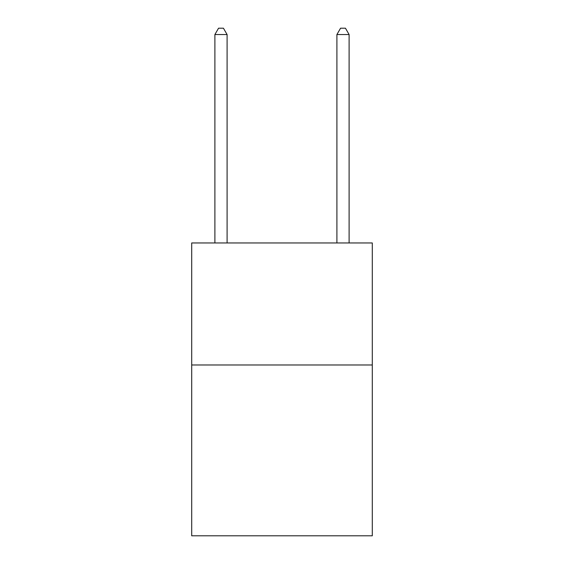 <?xml version="1.0" encoding="UTF-8"?>
<svg xmlns="http://www.w3.org/2000/svg" width="564" height="564" viewBox="0 0 564 564"><rect width="100%" height="100%" fill="white"/><g stroke="black" fill="none" stroke-linecap="round" stroke-linejoin="round"><path stroke-width="0.85" d="M372.296 364.971L372.296 535.8L191.704 535.8L191.704 242.957L372.296 242.957L372.296 364.971L191.704 364.971M227.095 242.957L227.095 34.545L214.891 34.545L214.891 242.957M214.891 34.545L218.55 28.2L223.429 28.2L227.095 34.545M349.109 242.957L349.109 34.545L336.905 34.545L336.905 242.957M336.905 34.545L340.571 28.2L345.45 28.2L349.109 34.545"/></g></svg>
